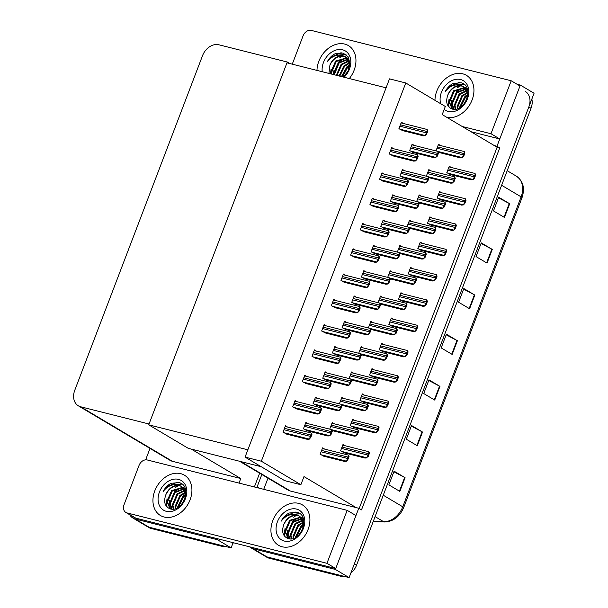 <?xml version="1.0" encoding="UTF-8"?>
<svg xmlns="http://www.w3.org/2000/svg" width="608" height="608" viewBox="0 0 608 608"><rect width="100%" height="100%" fill="white"/><g stroke="black" fill="none" stroke-linecap="round" stroke-linejoin="round"><path stroke-width="0.91" d="M261.341 461.214L300.876 484.713L303.977 476.588L356.144 507.596L358.75 508.258L361.494 509.884L499.723 147.904L496.979 146.27L494.372 145.608L442.206 114.6L445.314 106.476L405.772 82.969L389.5 78.865L245.062 457.11L261.341 461.214L405.772 82.969M239.582 461.267L288.032 490.063A14.812 11.301 -59.3 0 0 290.373 491.028L356.144 507.596M358.75 508.258L335.38 569.438L349.114 577.6L266.988 556.905A14.812 11.301 120.7 0 1 264.647 555.948A14.812 11.301 120.7 0 0 266.988 556.905L337.964 574.788L340.161 576.095L269.184 558.212A14.812 11.301 120.7 0 1 266.844 557.247L250.914 547.785A14.812 11.301 120.7 0 1 249.599 546.828M335.38 569.438L253.255 548.743A14.812 11.301 120.7 0 1 250.914 547.785M517.066 84.261L520.342 85.082L534.067 93.244L349.114 577.6M520.342 85.082L496.979 146.27M263.728 489.311L267.991 478.154M359.168 508.508L497.124 147.242L494.372 145.608M497.124 147.242L499.723 147.904M345.526 275.287L343.414 274.026L340.974 280.417L344.918 282.431M392.304 272.057L390.192 270.803L387.752 277.195L388.36 277.552M390.07 278.57L391.704 279.209M355.186 249.987L353.073 248.733L350.634 255.124L354.578 257.138M411.624 221.464L409.511 220.21L407.071 226.602L407.679 226.966M409.389 227.977L411.016 228.616M364.846 224.694L362.733 223.44L360.293 229.832L364.238 231.846M401.964 246.764L399.851 245.503L397.412 251.894L398.02 252.259M399.73 253.278L401.364 253.908M374.505 199.401L372.392 198.14L369.953 204.531L373.897 206.545M421.283 196.171L419.17 194.917L416.731 201.309L417.339 201.666M419.049 202.684L420.675 203.323M384.165 174.101L382.052 172.847L379.612 179.238L383.557 181.252M430.943 170.878L428.83 169.617L426.39 176.008L426.998 176.373M428.708 177.392L430.335 178.022M393.824 148.808L391.712 147.554L389.272 153.946L393.216 155.96M440.602 145.578L438.49 144.324L436.05 150.716L436.658 151.08M438.368 152.091L439.994 152.73M403.484 123.515L401.371 122.254L398.932 128.645L402.876 130.659M353.666 373.236L351.553 371.982L349.114 378.374L349.722 378.738M351.432 379.749L353.066 380.388M363.326 347.943L361.213 346.689L358.773 353.081L359.381 353.438M361.091 354.456L362.725 355.095M297.228 401.759L295.116 400.505L292.676 406.896L296.62 408.91M344.014 398.536L341.901 397.275L339.454 403.666L340.062 404.031M341.772 405.05L343.406 405.68M334.354 423.829L332.242 422.575L329.794 428.967L330.402 429.324M332.112 430.342L333.746 430.981M287.569 427.059L285.456 425.798L283.016 432.189L286.961 434.203M306.888 376.466L304.775 375.212L302.336 381.604L306.28 383.618M316.548 351.173L314.435 349.912L311.995 356.303L315.94 358.317M326.207 325.873L324.094 324.619L321.655 331.01L325.599 333.024M382.645 297.35L380.532 296.096L378.092 302.488L378.7 302.852M380.41 303.863L382.044 304.502M335.867 300.58L333.754 299.326L331.314 305.718L335.259 307.732M372.985 322.65L370.872 321.389L368.433 327.78L369.041 328.145M370.751 329.164L372.385 329.794M324.695 449.122L322.582 447.868L320.135 454.26L324.087 456.274M356.296 297.206L354.183 295.944L351.736 302.336L355.688 304.35M393.414 319.268L391.301 318.014L388.862 324.406L392.806 326.42M346.636 322.498L344.523 321.244L342.076 327.636L346.028 329.65M336.976 347.791L334.864 346.537L332.416 352.929L336.368 354.943M327.317 373.092L325.204 371.83L322.757 378.222L326.709 380.236M317.657 398.384L315.544 397.13L313.097 403.522L317.049 405.536M383.754 344.569L381.642 343.307L379.202 349.699L383.146 351.713M374.095 369.862L371.982 368.608L369.542 374.999L373.487 377.013M364.435 395.154L362.322 393.9L359.883 400.292L363.827 402.306M354.776 420.455L352.663 419.193L350.223 425.585L354.168 427.599M307.998 423.677L305.885 422.423L303.445 428.815L307.39 430.829M385.267 221.32L383.154 220.058L380.714 226.457L384.666 228.464M422.393 243.382L420.28 242.128L417.84 248.52L421.785 250.534M375.607 246.612L373.494 245.358L371.055 251.75L375.007 253.764M403.074 293.976L400.961 292.722L398.521 299.113L402.466 301.127M365.955 271.905L363.842 270.651L361.395 277.043L365.347 279.057M412.733 268.683L410.62 267.421L408.181 273.813L412.125 275.827M414.246 145.434L412.133 144.172L409.693 150.571L413.645 152.585M451.372 167.496L449.259 166.242L446.819 172.634L450.764 174.648M404.586 170.726L402.473 169.472L400.034 175.864L403.986 177.878M432.052 218.09L429.94 216.836L427.5 223.227L431.444 225.241M394.926 196.019L392.814 194.765L390.374 201.157L394.326 203.171M441.712 192.797L439.599 191.535L437.16 197.927L441.104 199.941M345.116 445.748L343.003 444.494L340.564 450.885L344.508 452.899M245.062 457.11L284.597 480.616L300.876 484.713M261.22 466.716L188.275 448.339L148.74 424.832L286.968 62.844L386.08 87.818L247.851 449.806L148.74 424.832M225.918 546.562A14.812 11.301 120.7 0 1 222.171 546.372L219.974 545.064L148.998 527.182A14.812 11.301 120.7 0 1 146.657 526.216A14.812 11.301 120.7 0 0 148.998 527.182L231.124 547.869L217.398 539.714L135.265 519.019A14.812 11.301 120.7 0 1 132.924 518.054A14.812 11.301 120.7 0 1 129.709 514.74M259.639 473.191L254.38 486.962L259.639 473.191M233.107 542.67L231.124 547.869M287.28 62.024L218.903 44.794A14.812 11.301 -59.3 0 0 202.525 55.685L74.761 390.275A14.812 11.301 -59.3 0 0 78.333 405.817A14.812 11.301 -59.3 0 0 80.674 406.782L149.051 424.012L287.28 62.024L289.917 63.589M191.224 449.076L240.76 478.526L239.02 483.086M217.74 538.794L217.398 539.714M145.646 459.838L150.001 448.423M78.333 405.817L170.042 460.34A14.812 11.301 -59.3 0 0 172.383 461.297L240.76 478.526M525.259 91.398A14.812 11.301 120.7 0 1 528.838 106.94L354.342 563.905L356.539 565.204A14.812 11.301 120.7 0 1 350.801 573.169M531.856 99.051A14.812 11.301 120.7 0 1 531.035 108.247L356.539 565.204M343.908 576.285A14.812 11.301 120.7 0 1 340.161 576.095M417.286 445.74L406.304 439.212L411.532 425.516L422.514 432.045L417.286 445.74M399.851 491.401L388.869 484.872L394.098 471.177L405.08 477.706L399.851 491.401M469.596 308.765L458.614 302.237L463.843 288.534L474.825 295.07L469.596 308.765M487.031 263.104L476.049 256.576L481.278 242.881L492.26 249.409L487.031 263.104M504.465 217.444L493.483 210.915L498.712 197.22L509.694 203.748L504.465 217.444M434.72 400.079L423.738 393.551L428.974 379.856L439.956 386.384L434.72 400.079M452.162 354.426L441.172 347.898L446.409 334.195L457.391 340.723L452.162 354.426M446.181 334.788L456.965 340.488A3.952 0.562 20.9 0 1 457.391 340.723M428.746 380.448L439.531 386.148A3.952 0.562 20.9 0 1 439.956 386.384M498.484 197.813L509.268 203.513A3.952 0.562 20.9 0 1 509.694 203.748M481.05 243.474L491.834 249.166A3.952 0.562 20.9 0 1 492.26 249.409M463.615 289.127L474.4 294.827A3.952 0.562 20.9 0 1 474.825 295.07M393.87 471.77L404.654 477.462A3.952 0.562 20.9 0 1 405.08 477.706M411.312 426.109L422.089 431.809A3.952 0.562 20.9 0 1 422.514 432.045M222.171 546.372L151.194 528.481A14.812 11.301 120.7 0 1 148.854 527.524L132.924 518.054M261.835 474.491L256.842 487.578M233.578 542.784A14.812 11.301 120.7 0 1 232.818 543.438M368.805 451.759L369.474 453.135L368.212 456.433L366.54 457.695L367.658 456.106A2.47 1.558 104.1 0 1 367.893 455.065L368.418 453.697A2.47 1.558 104.1 0 1 368.912 452.808L368.592 451.66L342.752 445.155M343.535 452.656L365.02 458.067L366.814 457.854M368.212 456.433L367.658 456.106M369.474 453.135L368.912 452.808M348.376 455.134L349.045 456.517L347.784 459.815L346.385 461.236L347.229 459.481A2.47 1.558 104.1 0 1 347.472 458.44L347.996 457.072A2.47 1.558 104.1 0 1 348.49 456.182L348.164 455.035L322.324 448.529M323.114 456.03L344.592 461.442L346.385 461.236M347.784 459.815L347.229 459.481M349.045 456.517L348.49 456.182M331.687 429.689L332.348 431.072L331.094 434.37L329.688 435.792L330.532 434.036A2.47 1.558 104.1 0 1 330.775 432.995L331.299 431.627A2.47 1.558 104.1 0 1 331.793 430.738L331.474 429.598L305.634 423.084M306.417 430.586L327.894 435.997L329.688 435.792M331.094 434.37L330.532 434.036M332.348 431.072L331.793 430.738M311.258 433.071L311.927 434.446L310.665 437.745L308.993 439.006L310.11 437.418A2.47 1.558 104.1 0 1 310.346 436.377L310.87 435.001A2.47 1.558 104.1 0 1 311.372 434.112L311.045 432.972L285.205 426.459M285.996 433.96L307.473 439.371L309.267 439.166M310.665 437.745L310.11 437.418M311.927 434.446L311.372 434.112M320.918 407.77L321.586 409.154L320.325 412.452L318.926 413.873L319.77 412.118A2.47 1.558 104.1 0 1 320.006 411.076L320.53 409.708A2.47 1.558 104.1 0 1 321.032 408.819L320.705 407.679L294.865 401.166M295.655 408.667L317.133 414.078L318.926 413.873M320.325 412.452L319.77 412.118M321.586 409.154L321.032 408.819M330.577 382.478L331.246 383.853L329.984 387.152L328.586 388.58L329.43 386.825A2.47 1.558 104.1 0 1 329.665 385.784L330.19 384.416A2.47 1.558 104.1 0 1 330.691 383.526L330.364 382.379L304.524 375.873M305.315 383.374L326.792 388.786L328.586 388.58M329.984 387.152L329.43 386.825M331.246 383.853L330.691 383.526M340.237 357.185L340.906 358.56L339.644 361.859L337.972 363.12L339.089 361.532A2.47 1.558 104.1 0 1 339.325 360.491L339.849 359.115A2.47 1.558 104.1 0 1 340.351 358.226L340.024 357.086L314.184 350.573M314.974 358.074L336.452 363.485L338.246 363.28M339.644 361.859L339.089 361.532M340.906 358.56L340.351 358.226M349.896 331.884L350.565 333.268L349.304 336.566L347.905 337.987L348.749 336.232A2.47 1.558 104.1 0 1 348.984 335.19L349.509 333.822A2.47 1.558 104.1 0 1 350.01 332.933L349.684 331.793L323.844 325.28M324.626 332.781L346.112 338.192L347.905 337.987M349.304 336.566L348.749 336.232M350.565 333.268L350.01 332.933M358.036 429.841L358.705 431.216L357.443 434.515L355.771 435.776L356.888 434.188A2.47 1.558 104.1 0 1 357.132 433.147L357.656 431.779A2.47 1.558 104.1 0 1 358.15 430.89L357.823 429.742L331.983 423.236M332.774 430.738L354.251 436.149L356.045 435.936M357.443 434.515L356.888 434.188M358.705 431.216L358.15 430.89M367.696 404.548L368.364 405.924L367.103 409.222L365.431 410.484L366.548 408.895A2.47 1.558 104.1 0 1 366.791 407.854L367.316 406.478A2.47 1.558 104.1 0 1 367.81 405.589L367.483 404.449L341.643 397.936M342.433 405.437L363.911 410.848L365.704 410.643M367.103 409.222L366.548 408.895M368.364 405.924L367.81 405.589M377.355 379.248L378.024 380.631L376.762 383.929L375.364 385.35L376.208 383.595A2.47 1.558 104.1 0 1 376.451 382.554L376.968 381.186A2.47 1.558 104.1 0 1 377.469 380.296L377.142 379.156L351.302 372.643M352.093 380.144L373.57 385.556L375.364 385.35M376.762 383.929L376.208 383.595M378.024 380.631L377.469 380.296M387.015 353.955L387.684 355.33L386.422 358.629L384.75 359.89L385.867 358.302A2.47 1.558 104.1 0 1 386.11 357.261L386.627 355.893A2.47 1.558 104.1 0 1 387.129 355.004L386.802 353.856L360.962 347.35M361.752 354.852L383.23 360.263L385.024 360.05M386.422 358.629L385.867 358.302M387.684 355.33L387.129 355.004M378.465 426.466L379.134 427.842L377.872 431.14L376.2 432.402L377.317 430.814A2.47 1.558 104.1 0 1 377.553 429.772L378.077 428.397A2.47 1.558 104.1 0 1 378.571 427.508L378.252 426.368L352.412 419.854M353.195 427.356L374.68 432.767L376.474 432.562M377.872 431.14L377.317 430.814M379.134 427.842L378.571 427.508M388.124 401.166L388.793 402.549L387.532 405.848L386.133 407.269L386.977 405.513A2.47 1.558 104.1 0 1 387.212 404.472L387.737 403.104A2.47 1.558 104.1 0 1 388.231 402.215L387.912 401.075L362.072 394.562M362.854 402.063L384.34 407.474L386.133 407.269M387.532 405.848L386.977 405.513M388.793 402.549L388.231 402.215M397.784 375.873L398.453 377.249L397.191 380.547L395.519 381.809L396.636 380.22A2.47 1.558 104.1 0 1 396.872 379.179L397.396 377.811A2.47 1.558 104.1 0 1 397.89 376.922L397.571 375.774L371.731 369.269M372.514 376.77L393.999 382.181L395.793 381.968M397.191 380.547L396.636 380.22M398.453 377.249L397.89 376.922M341.346 404.396L342.008 405.772L340.754 409.078L339.348 410.499L340.191 408.743A2.47 1.558 104.1 0 1 340.434 407.702L340.959 406.334A2.47 1.558 104.1 0 1 341.453 405.445L341.134 404.297L315.294 397.792M316.076 405.293L337.554 410.704L339.348 410.499M340.754 409.078L340.191 408.743M342.008 405.772L341.453 405.445M351.006 379.103L351.667 380.479L350.413 383.777L349.007 385.198L349.851 383.45A2.47 1.558 104.1 0 1 350.094 382.409L350.618 381.034A2.47 1.558 104.1 0 1 351.112 380.144L350.786 379.004L324.946 372.491M325.736 379.992L347.214 385.404L349.007 385.198M350.413 383.777L349.851 383.45M351.667 380.479L351.112 380.144M360.658 353.803L361.327 355.186L360.073 358.484L358.667 359.906L359.51 358.15A2.47 1.558 104.1 0 1 359.754 357.109L360.278 355.741A2.47 1.558 104.1 0 1 360.772 354.852L360.445 353.712L334.605 347.198M335.396 354.7L356.873 360.111L358.667 359.906M360.073 358.484L359.51 358.15M361.327 355.186L360.772 354.852M349.311 78.554A23.461 17.89 -59.3 0 0 348.452 45.615A23.461 17.89 -59.3 0 0 344.751 44.088A23.461 17.89 -59.3 0 0 316.973 70.406A23.461 17.89 120.7 0 1 344.751 44.088A23.461 17.89 120.7 0 1 348.452 45.615A23.461 17.89 120.7 0 1 349.311 78.554M446.819 117.344A23.461 17.89 -59.3 0 0 471.253 101.962A23.461 17.89 -59.3 0 0 466.442 75.339A23.461 17.89 -59.3 0 0 462.734 73.819A23.461 17.89 -59.3 0 0 434.963 100.32A23.461 17.89 120.7 0 1 462.734 73.819A23.461 17.89 120.7 0 1 466.442 75.339A23.461 17.89 120.7 0 1 471.253 101.962A23.461 17.89 120.7 0 1 446.819 117.344M339.636 57.897A17.282 13.186 120.7 0 1 342.578 56.134M457.626 87.628A17.282 13.186 120.7 0 1 460.568 85.857M292.266 64.182L303.088 35.842A7.41 5.647 -59.3 0 1 311.273 30.4L511.206 80.773L490.983 133.737L462.209 126.487M470.995 131.716L499.768 138.958L519.992 85.994L511.206 80.773M499.768 138.958L490.983 133.737M164.152 517.028A23.461 17.89 -59.3 0 0 189.05 502.178A23.461 17.89 -59.3 0 0 184.422 475.175A23.461 17.89 -59.3 0 0 180.713 473.655A23.461 17.89 -59.3 0 0 155.815 488.505A23.461 17.89 -59.3 0 0 160.444 515.508A23.461 17.89 -59.3 0 0 164.152 517.028A23.461 17.89 120.7 0 1 160.444 515.508A23.461 17.89 120.7 0 1 155.815 488.505A23.461 17.89 120.7 0 1 180.713 473.655A23.461 17.89 120.7 0 1 184.422 475.175A23.461 17.89 120.7 0 1 189.05 502.178A23.461 17.89 120.7 0 1 164.152 517.028M282.142 546.759A23.461 17.89 -59.3 0 0 307.04 531.909A23.461 17.89 -59.3 0 0 302.412 504.906A23.461 17.89 -59.3 0 0 298.703 503.378A23.461 17.89 -59.3 0 0 273.805 518.229A23.461 17.89 -59.3 0 0 278.434 545.232A23.461 17.89 -59.3 0 0 282.142 546.759A23.461 17.89 120.7 0 1 278.434 545.232A23.461 17.89 120.7 0 1 273.805 518.229A23.461 17.89 120.7 0 1 298.703 503.378A23.461 17.89 120.7 0 1 302.412 504.906A23.461 17.89 120.7 0 1 307.04 531.909A23.461 17.89 120.7 0 1 282.142 546.759M175.606 487.456A17.282 13.186 120.7 0 1 178.539 485.693M293.588 517.188A17.282 13.186 120.7 0 1 296.529 515.424M135.804 518.153A7.41 5.647 120.7 0 1 134.634 517.674L125.848 512.445A7.41 5.647 -59.3 0 1 124.055 504.678L139.05 465.409A7.41 5.647 -59.3 0 1 147.242 459.967L347.168 510.34L326.944 563.304L127.019 512.932L135.804 518.153L335.73 568.526L355.961 515.561L347.168 510.34M335.73 568.526L326.944 563.304M125.848 512.445A7.41 5.647 -59.3 0 0 127.019 512.932M440.694 103.732A17.282 13.186 120.7 0 1 445.071 85.994A17.282 13.186 120.7 0 1 460.56 79.526A17.282 13.186 120.7 0 1 467.461 98.785A17.282 13.186 120.7 0 1 448.354 111.484A17.282 13.186 120.7 0 1 444.212 109.349M467.924 94.194L463.6 86.579L461.563 85.72C455.438 83.63 449.981 85.614 445.178 91.664C447.1 87.94 449.753 85.204 453.142 83.456L461.084 82.779C474.962 85.766 465.052 113.331 452.132 109.014C446.812 106.719 445.406 101.984 447.914 94.795C451.334 88.137 456.114 85.249 462.247 86.131L463.942 86.792M467.788 91.094L463.6 86.579M466.686 88.426L465.584 87.947M465.196 87.818L454.313 91.17L449.494 102.311L452.709 108.817M466.351 88.213L465.272 87.681M464.892 87.537L453.621 90.767L448.803 101.908L452.36 108.619L454.039 109.326M452.36 108.619L453.522 109.288M466.275 89.14L457.056 92.804L452.238 103.945L454.199 109.334M466.017 88.783L456.365 92.393L451.554 103.535L453.834 109.265M467.149 90.797L459.8 94.438L454.982 105.579L455.825 109.22M466.952 90.349L459.116 94.027L454.298 105.169L455.377 109.28M467.757 92.887L462.544 96.072L457.733 107.213L457.892 108.665M467.636 92.317L461.86 95.661L457.041 106.803L457.33 108.862M467.75 95.798L465.295 97.698L460.507 107.304M467.864 94.932L464.603 97.295L459.777 107.768M466.64 99.651L463.486 104.69M461.563 85.72A12.35 9.416 -59.3 0 0 447.914 94.795M451.805 100.525L451.227 105.458L451.554 107.814M449.061 98.899L448.484 103.824L449.122 107.251M463.98 84.276L457.452 84.793M459.162 82.399L448.75 86.944L445.178 91.664M467.924 94.156L464.877 96.535L459.162 108.102M463.668 87.522L456.646 91.641L450.885 105.252L451.151 107.32M463.737 84.094L456.524 84.816M178.532 479.362A17.282 13.186 120.7 0 1 185.44 498.621A17.282 13.186 120.7 0 1 166.326 511.32A17.282 13.186 120.7 0 1 159.425 492.062A17.282 13.186 120.7 0 1 178.532 479.362M185.904 494.03L181.579 486.415L179.535 485.556C173.417 483.466 167.952 485.45 163.157 491.5C165.072 487.776 167.724 485.04 171.114 483.292L179.064 482.615C192.934 485.602 183.031 513.167 170.111 508.85C164.783 506.555 163.377 501.82 165.885 494.631C169.313 487.973 174.093 485.085 180.226 485.967L181.921 486.628M185.767 490.93L181.579 486.415M184.665 488.262L183.555 487.783M183.168 487.654L172.284 491.006L167.466 502.147L170.688 508.653M184.323 488.049L183.251 487.517M182.871 487.373L171.6 490.595L166.782 501.744L170.339 508.455L172.018 509.162M170.339 508.455L171.502 509.124M184.247 488.976L175.028 492.64L170.217 503.781L172.178 509.17M183.996 488.619L174.344 492.229L169.526 503.371L171.813 509.101M185.121 490.633L177.779 494.274L172.961 505.415L173.804 509.056M184.923 490.185L177.088 493.863L172.277 505.005L173.348 509.116M185.736 492.723L180.523 495.9L175.704 507.049L175.864 508.501M185.615 492.146L179.839 495.497L175.02 506.639L175.309 508.698M185.721 495.626L183.266 497.534L178.486 507.14M185.843 494.768L182.582 497.131L177.756 507.604M184.619 499.487L181.465 504.526M179.535 485.556A12.35 9.416 -59.3 0 0 165.885 494.631M169.776 500.361L169.199 505.294L169.533 507.65M167.033 498.727L166.455 503.66L167.101 507.087M181.959 484.112L175.431 484.629M177.141 482.235L166.729 486.78L163.157 491.5M185.904 493.992L182.856 496.371L177.141 507.938M181.648 487.358L174.618 491.477L168.857 505.088L169.123 507.156M181.716 483.93L174.496 484.644M296.522 509.086A17.282 13.186 120.7 0 1 303.43 528.344A17.282 13.186 120.7 0 1 284.316 541.052A17.282 13.186 120.7 0 1 277.415 521.793A17.282 13.186 120.7 0 1 296.522 509.086M303.894 523.762L299.569 516.146L297.525 515.288C291.407 513.198 285.942 515.174 281.147 521.223C283.062 517.499 285.714 514.763 289.104 513.015L297.046 512.339C310.924 515.326 301.021 542.898 288.093 538.582C282.773 536.286 281.367 531.544 283.875 524.362C287.303 517.704 292.083 514.816 298.209 515.698L299.904 516.359M303.749 520.661L299.569 516.146M302.655 517.993L301.545 517.507M301.158 517.385L290.274 520.737L285.456 531.878L288.671 538.376M302.313 517.78L301.241 517.241M300.861 517.096L289.59 520.326L284.772 531.468L288.321 538.186L290.008 538.893M288.321 538.186L289.492 538.855M302.237 518.7L293.018 522.371L288.207 533.512L290.168 538.893M301.986 518.343L292.334 521.96L287.516 533.102L289.803 538.832M303.111 520.357L295.769 523.997L290.951 535.139L291.787 538.779M302.913 519.908L295.078 523.594L290.267 534.736L291.338 538.84M303.726 522.447L298.513 525.631L293.694 536.773L293.854 538.232M303.605 521.877L297.829 525.221L293.01 536.37L293.299 538.422M303.711 525.358L301.256 527.265L296.476 536.872M303.833 524.491L300.572 526.855L295.746 537.328M302.609 529.218L299.455 534.257M297.525 515.288A12.35 9.416 -59.3 0 0 283.875 524.362M287.766 530.092L287.189 535.025L287.523 537.381M285.023 528.458L284.445 533.391L285.091 536.818M299.949 513.836L293.413 514.36M295.123 511.966L284.711 516.511L281.147 521.223M303.886 523.716L300.846 526.102L295.131 537.662M299.638 517.089L292.608 521.2L286.847 534.82L287.113 536.887M299.706 513.661L292.486 514.376M322.232 71.729A17.282 13.186 120.7 0 1 327.948 55.275A17.282 13.186 120.7 0 1 342.57 49.795A17.282 13.186 120.7 0 1 350.808 61.028A17.282 13.186 120.7 0 1 344.052 77.231M349.942 64.471L345.618 56.856L343.573 55.997C337.448 53.907 331.991 55.883 327.195 61.932C329.11 58.208 331.763 55.472 335.152 53.724L343.094 53.048L348.072 56.795L349.965 63.43L348.179 70.969L343.284 77.034M349.798 61.362L345.618 56.856M345.952 57.068L344.257 56.4C338.124 55.526 333.351 58.414 329.924 65.071A12.35 9.416 -59.3 0 1 343.573 55.997M348.696 58.695L347.594 58.216M347.206 58.094L336.323 61.446L331.504 72.588L331.679 74.108M348.361 58.482L347.282 57.95M346.91 57.806L335.631 61.036L330.82 72.177L331.041 73.948M348.285 59.409L339.066 63.072L334.286 74.769M348.034 59.052L338.382 62.67L333.625 74.602M349.159 61.066L341.81 64.706L336.984 75.445M348.962 60.618L341.126 64.296L336.3 75.278M349.767 63.156L344.554 66.34L339.758 76.144M349.646 62.586L343.87 65.93L339.059 75.97M349.76 66.067L347.305 67.974L342.608 76.866M349.874 65.2L346.613 67.564L341.886 76.684M348.65 69.928L345.496 74.966M328.913 73.416L329.924 65.071M333.815 70.802L333.23 74.503M331.071 69.168L330.478 73.811M345.99 54.545L339.462 55.062M341.172 52.676L330.76 57.22L327.195 61.932M349.934 64.425L346.894 66.804L341.445 76.57M345.678 57.79L338.656 61.91L332.88 74.412M345.754 54.363L338.534 55.085M396.674 328.662L397.343 330.038L396.082 333.336L394.41 334.598L395.527 333.009A2.47 1.558 104.1 0 1 395.77 331.968L396.287 330.592A2.47 1.558 104.1 0 1 396.788 329.703L396.462 328.563L370.622 322.05M371.412 329.551L392.89 334.962L394.683 334.757M396.082 333.336L395.527 333.009M397.343 330.038L396.788 329.703M406.334 303.362L407.003 304.745L405.741 308.043L404.343 309.464L405.186 307.709A2.47 1.558 104.1 0 1 405.43 306.668L405.946 305.3A2.47 1.558 104.1 0 1 406.448 304.41L406.121 303.27L380.281 296.757M381.072 304.258L402.549 309.67L404.343 309.464M405.741 308.043L405.186 307.709M407.003 304.745L406.448 304.41M415.994 278.069L416.662 279.444L415.401 282.743L413.729 284.004L414.846 282.416A2.47 1.558 104.1 0 1 415.089 281.375L415.606 280.007A2.47 1.558 104.1 0 1 416.108 279.118L415.781 277.97L389.941 271.464M390.731 278.966L412.209 284.377L414.002 284.164M415.401 282.743L414.846 282.416M416.662 279.444L416.108 279.118M359.556 306.592L360.225 307.967L358.963 311.266L357.565 312.694L358.408 310.939A2.47 1.558 104.1 0 1 358.644 309.898L359.168 308.53A2.47 1.558 104.1 0 1 359.662 307.64L359.343 306.493L333.503 299.987M334.286 307.488L355.771 312.9L357.565 312.694M358.963 311.266L358.408 310.939M360.225 307.967L359.662 307.64M369.216 281.299L369.884 282.674L368.623 285.973L366.951 287.234L368.068 285.646A2.47 1.558 104.1 0 1 368.304 284.605L368.828 283.229A2.47 1.558 104.1 0 1 369.322 282.34L369.003 281.2L343.163 274.687M343.946 282.188L365.431 287.599L367.224 287.394M368.623 285.973L368.068 285.646M369.884 282.674L369.322 282.34M378.875 255.998L379.544 257.382L378.282 260.68L376.884 262.101L377.728 260.346A2.47 1.558 104.1 0 1 377.963 259.304L378.488 257.936A2.47 1.558 104.1 0 1 378.982 257.047L378.662 255.907L352.822 249.394M353.605 256.895L375.09 262.306L376.884 262.101M378.282 260.68L377.728 260.346M379.544 257.382L378.982 257.047M370.318 328.51L370.986 329.886L369.725 333.192L368.326 334.613L369.17 332.857A2.47 1.558 104.1 0 1 369.413 331.816L369.938 330.448A2.47 1.558 104.1 0 1 370.432 329.559L370.105 328.411L344.265 321.906M345.055 329.407L366.533 334.818L368.326 334.613M369.725 333.192L369.17 332.857M370.986 329.886L370.432 329.559M379.977 303.217L380.646 304.593L379.384 307.891L377.712 309.153L378.83 307.564A2.47 1.558 104.1 0 1 379.073 306.523L379.597 305.148A2.47 1.558 104.1 0 1 380.091 304.258L379.764 303.118L353.924 296.605M354.715 304.106L376.192 309.518L377.986 309.312M379.384 307.891L378.83 307.564M380.646 304.593L380.091 304.258M389.637 277.917L390.306 279.3L389.044 282.598L387.646 284.02L388.489 282.264A2.47 1.558 104.1 0 1 388.732 281.223L389.257 279.855A2.47 1.558 104.1 0 1 389.751 278.966L389.424 277.826L363.584 271.312M364.374 278.814L385.852 284.225L387.646 284.02M389.044 282.598L388.489 282.264M390.306 279.3L389.751 278.966M407.444 350.58L408.112 351.956L406.851 355.254L405.179 356.516L406.296 354.928A2.47 1.558 104.1 0 1 406.532 353.886L407.056 352.511A2.47 1.558 104.1 0 1 407.55 351.622L407.231 350.482L381.391 343.968M382.174 351.47L403.659 356.881L405.452 356.676M406.851 355.254L406.296 354.928M408.112 351.956L407.55 351.622M417.103 325.28L417.772 326.663L416.51 329.962L415.112 331.383L415.956 329.627A2.47 1.558 104.1 0 1 416.191 328.586L416.716 327.218A2.47 1.558 104.1 0 1 417.21 326.329L416.89 325.189L391.05 318.676M391.833 326.177L413.318 331.588L415.112 331.383M416.51 329.962L415.956 329.627M417.772 326.663L417.21 326.329M426.763 299.987L427.432 301.363L426.17 304.661L424.498 305.923L425.615 304.334A2.47 1.558 104.1 0 1 425.851 303.293L426.375 301.925A2.47 1.558 104.1 0 1 426.869 301.036L426.55 299.888L400.71 293.383M401.493 300.884L422.978 306.295L424.772 306.082M426.17 304.661L425.615 304.334M427.432 301.363L426.869 301.036M425.653 252.776L426.322 254.152L425.06 257.45L423.388 258.712L424.506 257.123A2.47 1.558 104.1 0 1 424.749 256.082L425.266 254.706A2.47 1.558 104.1 0 1 425.767 253.817L425.44 252.677L399.6 246.164M400.391 253.665L421.868 259.076L423.662 258.871M425.06 257.45L424.506 257.123M426.322 254.152L425.767 253.817M435.313 227.476L435.982 228.859L434.72 232.157L433.322 233.578L434.165 231.823A2.47 1.558 104.1 0 1 434.401 230.782L434.925 229.414A2.47 1.558 104.1 0 1 435.427 228.524L435.1 227.384L409.26 220.871M410.05 228.372L431.528 233.784L433.322 233.578M434.72 232.157L434.165 231.823M435.982 228.859L435.427 228.524M444.972 202.183L445.641 203.558L444.38 206.857L442.708 208.118L443.825 206.53A2.47 1.558 104.1 0 1 444.06 205.489L444.585 204.121A2.47 1.558 104.1 0 1 445.086 203.232L444.76 202.084L418.92 195.578M419.71 203.08L441.188 208.491L442.981 208.278M444.38 206.857L443.825 206.53M445.641 203.558L445.086 203.232M454.632 176.89L455.301 178.266L454.039 181.564L452.367 182.826L453.484 181.237A2.47 1.558 104.1 0 1 453.72 180.196L454.244 178.82A2.47 1.558 104.1 0 1 454.746 177.931L454.419 176.791L428.579 170.278M429.37 177.779L450.847 183.19L452.641 182.985M454.039 181.564L453.484 181.237M455.301 178.266L454.746 177.931M464.292 151.59L464.96 152.973L463.699 156.271L462.3 157.692L463.144 155.937A2.47 1.558 104.1 0 1 463.38 154.896L463.904 153.528A2.47 1.558 104.1 0 1 464.406 152.638L464.079 151.498L438.239 144.985M439.029 152.486L460.507 157.898L462.3 157.692M463.699 156.271L463.144 155.937M464.96 152.973L464.406 152.638M388.535 230.706L389.204 232.081L387.942 235.387L386.544 236.808L387.387 235.053A2.47 1.558 104.1 0 1 387.623 234.012L388.147 232.644A2.47 1.558 104.1 0 1 388.641 231.754L388.322 230.607L362.482 224.101M363.265 231.602L384.75 237.014L386.544 236.808M387.942 235.387L387.387 235.053M389.204 232.081L388.641 231.754M398.194 205.413L398.863 206.788L397.602 210.087L395.93 211.348L397.047 209.76A2.47 1.558 104.1 0 1 397.282 208.719L397.807 207.343A2.47 1.558 104.1 0 1 398.301 206.454L397.982 205.314L372.142 198.801M372.924 206.302L394.41 211.713L396.203 211.508M397.602 210.087L397.047 209.76M398.863 206.788L398.301 206.454M407.854 180.112L408.523 181.496L407.261 184.794L405.863 186.215L406.706 184.46A2.47 1.558 104.1 0 1 406.942 183.418L407.466 182.05A2.47 1.558 104.1 0 1 407.96 181.161L407.641 180.021L381.801 173.508M382.584 181.009L404.069 186.42L405.863 186.215M407.261 184.794L406.706 184.46M408.523 181.496L407.96 181.161M417.514 154.82L418.182 156.195L416.921 159.501L415.522 160.922L416.358 159.167A2.47 1.558 104.1 0 1 416.602 158.126L417.126 156.758A2.47 1.558 104.1 0 1 417.62 155.868L417.301 154.721L391.461 148.215M392.244 155.716L413.729 161.128L415.522 160.922M416.921 159.501L416.358 159.167M418.182 156.195L417.62 155.868M427.173 129.527L427.842 130.902L426.58 134.201L424.901 135.462L426.018 133.874A2.47 1.558 104.1 0 1 426.261 132.833L426.786 131.457A2.47 1.558 104.1 0 1 427.28 130.568L426.96 129.428L401.12 122.915M401.903 130.416L423.381 135.827L425.182 135.622M426.58 134.201L426.018 133.874M427.842 130.902L427.28 130.568M399.296 252.624L399.965 254L398.704 257.306L397.305 258.727L398.149 256.971A2.47 1.558 104.1 0 1 398.392 255.93L398.909 254.562A2.47 1.558 104.1 0 1 399.41 253.673L399.084 252.525L373.244 246.02M374.034 253.521L395.512 258.932L397.305 258.727M398.704 257.306L398.149 256.971M399.965 254L399.41 253.673M408.956 227.331L409.625 228.707L408.363 232.005L406.691 233.267L407.808 231.678A2.47 1.558 104.1 0 1 408.052 230.637L408.568 229.262A2.47 1.558 104.1 0 1 409.07 228.372L408.743 227.232L382.903 220.719M383.694 228.22L405.171 233.632L406.965 233.426M408.363 232.005L407.808 231.678M409.625 228.707L409.07 228.372M418.616 202.031L419.284 203.414L418.023 206.712L416.624 208.134L417.468 206.378A2.47 1.558 104.1 0 1 417.711 205.337L418.228 203.969A2.47 1.558 104.1 0 1 418.73 203.08L418.403 201.94L392.563 195.426M393.353 202.928L414.831 208.339L416.624 208.134M418.023 206.712L417.468 206.378M419.284 203.414L418.73 203.08M428.275 176.738L428.944 178.114L427.682 181.42L426.284 182.841L427.128 181.085A2.47 1.558 104.1 0 1 427.371 180.044L427.888 178.676A2.47 1.558 104.1 0 1 428.389 177.787L428.062 176.639L402.222 170.134M403.013 177.635L424.49 183.046L426.284 182.841M427.682 181.42L427.128 181.085M428.944 178.114L428.389 177.787M437.935 151.445L438.604 152.821L437.342 156.119L435.67 157.381L436.787 155.792A2.47 1.558 104.1 0 1 437.03 154.751L437.547 153.376A2.47 1.558 104.1 0 1 438.049 152.486L437.722 151.346L411.882 144.833M412.672 152.334L434.15 157.746L435.944 157.54M437.342 156.119L436.787 155.792M438.604 152.821L438.049 152.486M436.422 274.694L437.091 276.07L435.83 279.368L434.15 280.63L435.267 279.042A2.47 1.558 104.1 0 1 435.51 278L436.035 276.625A2.47 1.558 104.1 0 1 436.529 275.736L436.21 274.596L410.37 268.082M411.152 275.584L432.638 280.995L434.431 280.79M435.83 279.368L435.267 279.042M437.091 276.07L436.529 275.736M446.082 249.394L446.751 250.777L445.489 254.076L444.083 255.497L444.927 253.741A2.47 1.558 104.1 0 1 445.17 252.7L445.694 251.332A2.47 1.558 104.1 0 1 446.188 250.443L445.869 249.303L420.029 242.79M420.812 250.291L442.29 255.702L444.083 255.497M445.489 254.076L444.927 253.741M446.751 250.777L446.188 250.443M455.742 224.101L456.403 225.477L455.149 228.775L453.743 230.196L454.586 228.448A2.47 1.558 104.1 0 1 454.83 227.407L455.354 226.039A2.47 1.558 104.1 0 1 455.848 225.15L455.529 224.002L429.689 217.497M430.472 224.998L451.949 230.409L453.743 230.196M455.149 228.775L454.586 228.448M456.403 225.477L455.848 225.15M465.401 198.808L466.062 200.184L464.808 203.482L463.402 204.904L464.246 203.156A2.47 1.558 104.1 0 1 464.489 202.114L465.014 200.739A2.47 1.558 104.1 0 1 465.508 199.85L465.188 198.71L439.348 192.196M440.131 199.698L461.609 205.109L463.402 204.904M464.808 203.482L464.246 203.156M466.062 200.184L465.508 199.85M475.061 173.508L475.722 174.891L474.468 178.19L473.062 179.611L473.906 177.855A2.47 1.558 104.1 0 1 474.149 176.814L474.673 175.446A2.47 1.558 104.1 0 1 475.167 174.557L474.848 173.417L449.008 166.904M449.791 174.405L471.268 179.816L473.062 179.611M474.468 178.19L473.906 177.855M475.722 174.891L475.167 174.557M240.836 461.578L290.373 491.028M253.255 548.743L269.184 558.212M135.265 519.019L151.194 528.481M80.674 406.782L172.383 461.297M501.623 185.273L521.117 196.863A4.94 0.707 20.9 0 1 522.014 197.691L403.659 507.627A4.94 0.707 -159.1 0 0 402.762 506.806L521.117 196.863A19.752 15.063 -59.3 0 0 516.344 176.138C523.207 181.055 525.092 188.237 522.014 197.691M403.659 507.627C399.631 516.792 393.247 521.573 384.522 521.976A4.94 2.941 -88.1 0 1 383.61 521.694A19.752 15.063 -59.3 0 0 402.762 506.806L383.268 495.216M373.282 521.36L383.61 521.694L375.09 516.633M531.035 108.247L528.838 106.94M451.736 354.175L456.965 340.488M469.171 308.514L474.4 294.827M486.605 262.854L491.834 249.166M504.047 217.193L509.268 203.513M434.302 399.836L439.531 386.148M416.868 445.489L422.089 431.809M399.433 491.15L404.654 477.462M259.266 488.186L257.1 486.902M341.339 451.349L366.54 457.695M341.506 448.415L367.893 455.065M342.03 447.047L368.418 453.697M320.918 454.723L346.112 461.069M321.077 451.79L347.472 458.44M321.602 450.422L347.996 457.072M304.22 429.278L329.414 435.624M304.388 426.345L330.775 432.995M304.904 424.977L331.299 431.627M283.799 432.653L308.993 439.006M283.959 429.727L310.346 436.377M284.483 428.351L310.87 435.001M293.459 407.36L318.653 413.706M293.618 404.426L320.006 411.076M294.143 403.058L320.53 409.708M303.118 382.067L328.312 388.413M303.278 379.134L329.665 385.784M303.802 377.766L330.19 384.416M312.77 356.767L337.972 363.12M312.938 353.841L339.325 360.491M313.462 352.465L339.849 359.115M322.43 331.474L347.632 337.82M322.597 328.54L348.984 335.19M323.122 327.172L349.509 333.822M331.725 429.719L355.771 435.776M330.737 426.497L357.132 433.147M331.261 425.129L357.656 431.779M341.384 404.426L365.431 410.484M340.396 401.204L366.791 407.854M340.921 399.828L367.316 406.478M351.044 379.126L375.09 385.183M350.056 375.904L376.451 382.554M350.58 374.536L376.968 381.186M360.704 353.833L384.75 359.89M359.716 350.611L386.11 357.261M360.24 349.243L386.627 355.893M350.998 426.048L376.2 432.402M351.166 423.122L377.553 429.772M351.69 421.747L378.077 428.397M360.658 400.756L385.86 407.102M360.825 397.822L387.212 404.472M361.35 396.454L387.737 403.104M370.318 375.463L395.519 381.809M370.485 372.529L396.872 379.179M371.009 371.161L397.396 377.811M313.88 403.986L339.074 410.332M314.047 401.052L340.434 407.702M314.564 399.684L340.959 406.334M323.54 378.685L348.734 385.039M323.699 375.759L350.094 382.409M324.224 374.384L350.618 381.034M333.199 353.392L358.393 359.738M333.359 350.459L359.754 357.109M333.883 349.091L360.278 355.741M370.363 328.54L394.41 334.598M369.375 325.318L395.77 331.968M369.9 323.942L396.287 330.592M380.023 303.24L404.069 309.297M379.035 300.018L405.43 306.668M379.559 298.65L405.946 305.3M389.682 277.947L413.729 284.004M388.694 274.725L415.089 281.375M389.219 273.357L415.606 280.007M332.09 306.181L357.291 312.527M332.257 303.248L358.644 309.898M332.781 301.88L359.168 308.53M341.749 280.881L366.951 287.234M341.916 277.955L368.304 284.605M342.441 276.579L368.828 283.229M351.409 255.588L376.61 261.934M351.576 252.654L377.963 259.304M352.1 251.286L378.488 257.936M342.859 328.1L368.053 334.446M343.018 325.166L369.413 331.816M343.543 323.798L369.938 330.448M352.518 302.799L377.712 309.153M352.678 299.873L379.073 306.523M353.202 298.498L379.597 305.148M362.178 277.506L387.372 283.852M362.338 274.573L388.732 281.223M362.862 273.205L389.257 279.855M379.977 350.162L405.179 356.516M380.144 347.236L406.532 353.886M380.669 345.861L407.056 352.511M389.637 324.87L414.838 331.216M389.804 321.936L416.191 328.586M390.328 320.568L416.716 327.218M399.296 299.577L424.498 305.923M399.464 296.643L425.851 303.293M399.988 295.275L426.375 301.925M399.342 252.654L423.388 258.712M398.354 249.432L424.749 256.082M398.878 248.056L425.266 254.706M409.002 227.354L433.048 233.411M408.014 224.132L434.401 230.782M408.538 222.764L434.925 229.414M418.661 202.061L442.708 208.118M417.673 198.839L444.06 205.489M418.198 197.471L444.585 204.121M428.321 176.768L452.367 182.826M427.333 173.546L453.72 180.196M427.857 172.17L454.244 178.82M437.98 151.468L462.027 157.525M436.992 148.246L463.38 154.896M437.517 146.878L463.904 153.528M361.068 230.295L386.27 236.641M361.236 227.362L387.623 234.012M361.76 225.994L388.147 232.644M370.728 204.995L395.93 211.348M370.895 202.069L397.282 208.719M371.42 200.693L397.807 207.343M380.388 179.702L405.589 186.048M380.555 176.768L406.942 183.418M381.079 175.4L407.466 182.05M390.047 154.409L415.241 160.755M390.214 151.476L416.602 158.126M390.739 150.108L417.126 156.758M399.707 129.109L424.901 135.462M399.874 126.183L426.261 132.833M400.391 124.807L426.786 131.457M371.838 252.214L397.032 258.56M371.997 249.28L398.392 255.93M372.522 247.912L398.909 254.562M381.497 226.913L406.691 233.267M381.657 223.987L408.052 230.637M382.181 222.612L408.568 229.262M391.157 201.62L416.351 207.966M391.316 198.687L417.711 205.337M391.841 197.319L418.228 203.969M400.816 176.328L426.01 182.674M400.976 173.394L427.371 180.044M401.5 172.026L427.888 178.676M410.476 151.027L435.67 157.381M410.636 148.101L437.03 154.751M411.16 146.726L437.547 153.376M408.956 274.276L434.15 280.63M409.123 271.35L435.51 278M409.64 269.975L436.035 276.625M418.616 248.984L443.81 255.33M418.783 246.05L445.17 252.7M419.3 244.682L445.694 251.332M428.275 223.691L453.469 230.037M428.442 220.757L454.83 227.407M428.959 219.389L455.354 226.039M437.935 198.39L463.129 204.744M438.102 195.464L464.489 202.114M438.619 194.089L465.014 200.739M447.594 173.098L472.788 179.444M447.762 170.164L474.149 176.814M448.278 168.796L474.673 175.446M384.522 521.976L373.19 521.603M516.344 176.138L507.186 170.696"/></g></svg>
